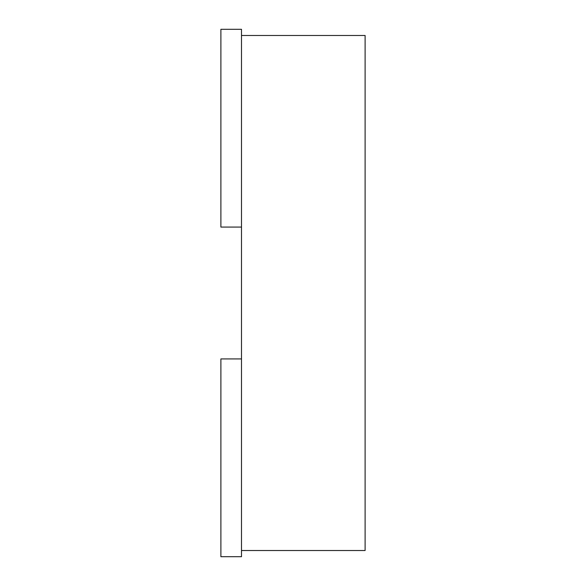 <?xml version="1.0" encoding="UTF-8"?>
<svg xmlns="http://www.w3.org/2000/svg" width="586" height="586" viewBox="0 0 586 586"><rect width="100%" height="100%" fill="white"/><g stroke="black" fill="none" stroke-linecap="round" stroke-linejoin="round"><path stroke-width="0.88" d="M241.498 35.482L365.107 35.482L365.107 550.518L241.498 550.518M241.498 227.075L241.498 29.3L220.893 29.3L220.893 227.075L241.498 227.075L241.498 556.7L220.893 556.7L220.893 358.925L241.498 358.925"/></g></svg>
